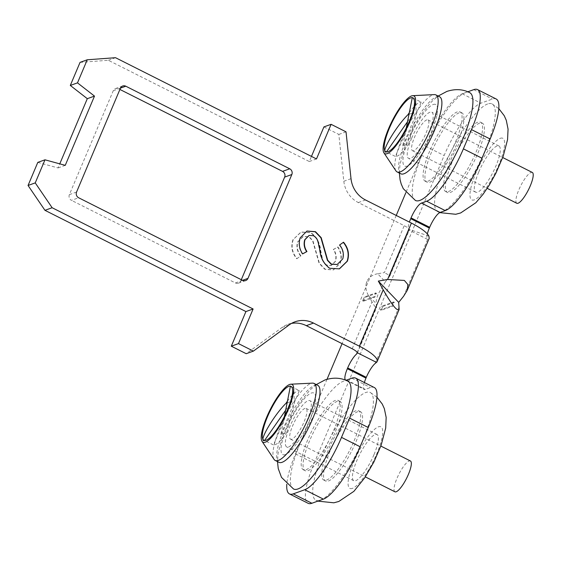 <?xml version="1.0" encoding="UTF-8"?>
<svg xmlns="http://www.w3.org/2000/svg" width="561" height="561" viewBox="0 0 561 561"><rect width="100%" height="100%" fill="white"/><g stroke="black" fill="none" stroke-linecap="round" stroke-linejoin="round"><path stroke-width="0.42" stroke-dasharray="2.81 2.1" d="M296.762 258.761L300.675 255.998C297.253 251.742 296.194 247.113 297.505 242.107L303.073 236.504L308.908 236.882L312.596 240.746L319.097 263.291L324.812 269.301L333.297 269.939L340.05 263.186C341.866 257.604 341.074 252.233 337.68 247.071L333.346 249.435C335.85 253.249 336.488 257.219 335.268 261.335L331.116 265.57L326.747 265.255C324.475 263.936 322.982 261.952 322.259 259.301L320.429 250.851C319.7 243.13 316.425 237.079 310.591 232.71L300.878 232.121L292.919 239.799C290.675 246.63 291.958 252.955 296.762 258.761L300.675 255.998M300.962 255.893C297.54 251.637 296.481 247.008 297.793 242.008L303.361 236.398L309.195 236.777L312.884 240.648L319.384 263.186L325.1 269.196L333.585 269.834L340.338 263.081C342.154 257.499 341.361 252.127 337.967 246.966L333.634 249.329C336.137 253.151 336.775 257.113 335.555 261.23L331.404 265.465L327.035 265.15C324.763 263.838 323.269 261.854 322.547 259.196L320.717 250.746C319.987 243.025 316.713 236.98 310.878 232.605L301.166 232.016L292.919 239.799M293.207 239.694C290.963 246.531 292.246 252.85 297.05 258.656M76.562 192.044L69.375 194.625L113.252 90.756A4.313 4.032 70.2 0 1 118.602 88.785L119.9 89.444M69.375 194.625A4.313 4.032 70.2 0 0 71.471 200.347L78.659 197.767M242.604 280.36L235.417 282.947L71.471 200.347M235.417 282.947A4.313 4.032 70.2 0 0 240.767 280.977L241.3 279.708M291.517 323.409A25.869 24.193 70.2 0 0 287.814 324.398A25.869 24.193 70.2 0 0 282.071 327.449L246.202 353.696M37.797 162.388L58.056 167.928L59.775 163.854M80.055 62.369L108.329 60.279L309.3 161.533L311.46 156.414M323.921 126.905L338.83 134.416L343.823 181.259A25.869 24.193 70.2 0 0 358.311 202.556L404.215 225.676A8.625 2.146 22.9 0 1 409.2 229.393L408.983 230.003L427.615 239.386L429.193 238.334M352.21 348.781L372.02 301.881C374.517 306.229 376.031 308.101 376.571 307.498L376.2 303.613C375.933 301.138 376.669 297.8 378.416 293.592L385.393 281.853L377.644 273.747L384.397 272.583L404.215 225.676M377.644 273.747C373.051 274.595 369.706 276.699 367.623 280.044A17.244 14.481 -43.7 0 0 366.908 281.552A17.244 14.481 -43.7 0 0 366.333 283.102L367.623 280.044M366.333 283.102C365.351 287.008 366.06 291.145 368.451 295.514L376.2 303.613M372.02 301.881L368.451 295.514M338.83 134.416L346.018 131.835M428.863 236.083L409.2 229.393L408.983 230.003A14.656 3.696 116.7 0 1 409.425 222.1M385.393 281.853L389.986 275.739L384.397 272.583M58.056 167.928L65.244 165.348M309.3 161.533L316.488 158.945M108.329 60.279L115.517 57.699M382.826 306.453L394.327 302.323L392.7 306.166L381.2 310.303L382.826 306.453L382.076 306.082L393.577 301.944L394.327 302.323M335.506 431.374A38.807 9.789 -63.3 0 0 340.029 401.367A38.807 9.789 -63.3 0 0 309.63 440.673A38.807 9.789 -63.3 0 0 305.107 470.679A38.807 9.789 -63.3 0 0 335.506 431.374M362.567 300.913L374.068 296.783L375.695 292.933L364.194 297.071L362.567 300.913L363.318 301.292L374.811 297.162L376.438 293.312L364.938 297.442L363.318 301.292M431.507 152.143A38.807 9.789 -63.3 0 0 426.984 182.15A38.807 9.789 -63.3 0 0 457.383 142.845A38.807 9.789 -63.3 0 0 461.906 112.845A38.807 9.789 -63.3 0 0 431.507 152.143M467.832 91.78L462.257 93.778A51.738 13.057 -63.3 0 0 425.511 146.148L405.876 192.619M396.234 215.452L342.07 343.676M327.021 379.299L295.507 453.905A51.738 13.057 -63.3 0 0 286.797 484.241M393.577 301.944L391.957 305.794L380.456 309.924L382.076 306.082M380.456 309.924L381.2 310.303M391.957 305.794L392.7 306.166M343.29 242.387L339.328 245.08C342.75 249.343 343.809 253.972 342.498 258.972L337.077 264.526M306.853 231.09L299.953 237.899C298.136 243.481 298.929 248.846 302.323 254.007L302.589 253.867M309.034 235.466L313.255 235.83C315.527 237.142 317.028 239.126 317.743 241.777L319.574 250.227C320.303 257.955 323.585 264 329.412 268.375L339.272 268.908M403.604 296.236L427.615 239.386A14.656 3.696 116.7 0 1 427.342 233.937M496.169 98.988A51.738 13.057 -63.3 0 0 492.39 99.038L480.889 103.168A51.738 13.057 -63.3 0 0 444.137 155.53L314.132 463.295A51.738 13.057 -63.3 0 0 308.108 503.301M376.438 293.312L375.695 292.933M374.811 297.162L374.068 296.783M364.938 297.442L364.194 297.071M374.292 387.518A51.738 13.057 -63.3 0 0 370.512 387.56L365.337 389.418A14.656 3.696 116.7 0 1 364.264 389.432A14.656 3.696 116.7 0 1 364.362 382.518M394.916 491.787A17.244 4.355 116.7 0 1 397.819 476.436A17.244 4.355 116.7 0 1 409.179 460.995A17.244 4.355 116.7 0 1 410.435 460.981M450.139 161.533A38.807 9.789 -63.3 0 0 445.616 191.539A38.807 9.789 -63.3 0 0 476.016 152.234A38.807 9.789 -63.3 0 0 480.539 122.228A38.807 9.789 -63.3 0 0 450.139 161.533M354.138 440.764A38.807 9.789 -63.3 0 0 358.654 410.757A38.807 9.789 -63.3 0 0 328.262 450.062A38.807 9.789 -63.3 0 0 323.739 480.062A38.807 9.789 -63.3 0 0 354.138 440.764M333.641 430.434A38.807 9.789 -63.3 0 0 338.164 400.428A38.807 9.789 -63.3 0 0 307.765 439.733A38.807 9.789 -63.3 0 0 303.249 469.739A38.807 9.789 -63.3 0 0 333.641 430.434M293.543 488.996A60.364 15.231 116.7 0 1 303.697 435.28A60.364 15.231 116.7 0 1 343.458 381.228A60.364 15.231 116.7 0 1 347.862 381.178M285.346 454.599A34.494 8.703 116.7 0 1 286.846 427.952A34.494 8.703 116.7 0 1 311.348 393.044A34.494 8.703 116.7 0 1 309.847 419.691A34.494 8.703 116.7 0 1 285.346 454.599M355.997 441.696A38.807 9.789 -63.3 0 0 360.52 411.69A38.807 9.789 -63.3 0 0 330.12 450.995A38.807 9.789 -63.3 0 0 325.604 481.001A38.807 9.789 -63.3 0 0 355.997 441.696M306.972 420.722A25.869 6.529 -63.3 0 0 309.988 400.722A25.869 6.529 -63.3 0 0 289.721 426.921A25.869 6.529 -63.3 0 0 286.706 446.928A25.869 6.529 -63.3 0 0 306.972 420.722M374.04 454.508A25.869 6.529 -63.3 0 0 377.055 434.509A25.869 6.529 -63.3 0 0 356.789 460.707A25.869 6.529 -63.3 0 0 353.774 480.714A25.869 6.529 -63.3 0 0 374.04 454.508M320.31 500.209A60.364 15.231 -63.3 0 0 363.184 439.116A60.364 15.231 -63.3 0 0 370.218 392.441A60.364 15.231 -63.3 0 0 365.814 392.49A60.364 15.231 -63.3 0 0 326.053 446.542A60.364 15.231 -63.3 0 0 315.899 500.258A60.364 15.231 -63.3 0 0 320.31 500.209M278.95 462.327A43.113 10.876 116.7 0 1 286.201 423.962A43.113 10.876 116.7 0 1 314.602 385.351A43.113 10.876 116.7 0 1 317.75 385.316M274.041 459.368A43.113 10.876 116.7 0 1 280.248 427.11A43.113 10.876 116.7 0 1 310.871 383.479A43.113 10.876 116.7 0 1 312.449 383.135M285.64 410.245L292.015 401.122L273.495 444.964L263.901 440.266M287.099 402.889L292.015 401.122M284.406 416.493L280.837 434.509L286.818 432.356A30.182 7.616 116.7 0 1 275.051 444.747A30.182 7.616 116.7 0 1 273.495 444.964M280.837 434.509L299.357 390.666L290.416 386.157M287.428 401.22A30.182 7.616 116.7 0 1 297.8 390.884A30.182 7.616 116.7 0 1 299.357 390.666M286.818 432.356L294.23 403.997L294.013 391.627L291.11 386.382M291.846 439.214A17.244 4.355 116.7 0 1 290.591 439.228A17.244 4.355 116.7 0 1 293.487 423.878A17.244 4.355 116.7 0 1 304.847 408.436A17.244 4.355 116.7 0 1 306.11 408.422A17.244 4.355 116.7 0 1 303.206 423.765A17.244 4.355 116.7 0 1 291.846 439.214M429.649 151.211A38.807 9.789 -63.3 0 0 425.126 181.21A38.807 9.789 -63.3 0 0 455.518 141.912A38.807 9.789 -63.3 0 0 460.041 111.905A38.807 9.789 -63.3 0 0 429.649 151.211M415.428 200.466A60.364 15.231 116.7 0 1 422.461 153.791A60.364 15.231 116.7 0 1 465.335 92.698A60.364 15.231 116.7 0 1 469.739 92.649M433.225 104.521A34.494 8.703 116.7 0 1 431.725 131.162A34.494 8.703 116.7 0 1 407.23 166.07A34.494 8.703 116.7 0 1 408.731 139.43A34.494 8.703 116.7 0 1 433.225 104.521M452.005 162.473A38.807 9.789 -63.3 0 0 447.482 192.479A38.807 9.789 -63.3 0 0 477.874 153.174A38.807 9.789 -63.3 0 0 482.397 123.168A38.807 9.789 -63.3 0 0 452.005 162.473M411.599 138.392A25.869 6.529 -63.3 0 0 408.59 158.398A25.869 6.529 -63.3 0 0 428.849 132.193A25.869 6.529 -63.3 0 0 431.865 112.193A25.869 6.529 -63.3 0 0 411.599 138.392M478.673 172.185A25.869 6.529 -63.3 0 0 475.658 192.185A25.869 6.529 -63.3 0 0 495.917 165.986A25.869 6.529 -63.3 0 0 498.932 145.979A25.869 6.529 -63.3 0 0 478.673 172.185M487.691 103.96A60.364 15.231 -63.3 0 0 444.817 165.053A60.364 15.231 -63.3 0 0 437.783 211.728A60.364 15.231 -63.3 0 0 442.187 211.679A60.364 15.231 -63.3 0 0 481.948 157.627A60.364 15.231 -63.3 0 0 492.095 103.911A60.364 15.231 -63.3 0 0 487.691 103.96M400.827 173.798A43.113 10.876 116.7 0 1 408.078 135.432A43.113 10.876 116.7 0 1 436.479 96.829A43.113 10.876 116.7 0 1 439.628 96.787M395.919 170.839A43.113 10.876 116.7 0 1 402.125 138.581A43.113 10.876 116.7 0 1 432.748 94.949A43.113 10.876 116.7 0 1 434.326 94.606M407.524 121.723L413.892 112.6L395.372 156.442L385.786 151.736M408.983 114.36L413.892 112.6M406.283 127.964L402.714 145.979L408.703 143.833A30.182 7.616 116.7 0 1 396.929 156.217A30.182 7.616 116.7 0 1 395.372 156.442M402.714 145.979L421.234 102.137L412.293 97.635M409.313 112.691A30.182 7.616 116.7 0 1 419.677 102.361A30.182 7.616 116.7 0 1 421.234 102.137M408.703 143.833L416.108 115.468L415.897 103.105L412.987 97.852M413.723 150.685A17.244 4.355 116.7 0 1 412.468 150.699A17.244 4.355 116.7 0 1 415.371 135.348A17.244 4.355 116.7 0 1 426.725 119.907A17.244 4.355 116.7 0 1 427.987 119.893A17.244 4.355 116.7 0 1 425.084 135.243A17.244 4.355 116.7 0 1 413.723 150.685M516.793 203.257A17.244 4.355 116.7 0 1 519.696 187.907A17.244 4.355 116.7 0 1 531.057 172.465A17.244 4.355 116.7 0 1 532.312 172.451M388.976 277.372L408.983 230.003M358.311 202.556L365.499 199.968M351.011 178.679L343.823 181.259M282.071 327.449L289.259 324.861M242.548 280.332L240.767 280.977M120.461 88.119L118.602 88.785M120.44 88.175L113.252 90.756M357.224 352.539L376.599 306.671M462.257 93.778L480.889 103.168M473.757 89.648L492.39 99.038M351.88 378.177L370.512 387.56M346.705 380.035L365.337 389.418M425.511 146.148L444.137 155.53M295.507 453.905L314.132 463.295M375.218 363.423L399.236 306.572M352.413 488.386A34.494 8.703 116.7 0 1 353.914 461.745A34.494 8.703 116.7 0 1 378.416 426.837A34.494 8.703 116.7 0 1 376.915 453.477A34.494 8.703 116.7 0 1 352.413 488.386M500.293 138.308A34.494 8.703 116.7 0 1 498.792 164.948A34.494 8.703 116.7 0 1 474.297 199.863A34.494 8.703 116.7 0 1 475.798 173.216A34.494 8.703 116.7 0 1 500.293 138.308M389.986 275.739L409.334 229.947M294.995 321.811L287.814 324.398M245.69 280.57L238.502 283.158M122.705 85.994L115.517 88.575M345.632 380.049L364.264 389.432M357.245 353.255L376.571 307.498M340.029 401.367L338.164 400.428M316.285 384.58L309.875 390.084L299.069 403.604L289.841 419.502L282.646 436.107L278.067 453.358L277.485 461.591M360.52 411.69L358.654 410.757M377.055 434.509L309.988 400.722M376.964 397.195L370.218 392.441M290.591 439.228L365.33 476.878M426.984 182.15L425.126 181.21M447.482 192.479L445.616 191.539M475.658 192.185L408.59 158.398M439.726 212.619L437.783 211.728M412.468 150.699L487.207 188.349M305.107 470.679L303.249 469.739M427.987 119.893L502.726 157.543M482.397 123.168L480.539 122.228M498.932 145.979L431.865 112.193M461.906 112.845L460.041 111.905M325.604 481.001L323.739 480.062M353.774 480.714L286.706 446.928M306.11 408.422L380.849 446.072M492.095 103.911L498.841 108.666M317.807 501.127L315.899 500.258M399.362 173.061L399.965 164.71L404.383 147.978L411.655 131.106L418.24 119.297L424.425 110.159L431.69 101.625L438.162 96.05"/><path stroke-width="0.84" d="M291.832 174.52L247.955 278.389A4.313 4.032 -109.8 0 1 242.604 280.36L78.659 197.767A4.313 4.032 -109.8 0 1 76.562 192.044L120.44 88.175A4.313 4.032 -109.8 0 1 125.79 86.205L289.728 168.798A4.313 4.032 -109.8 0 1 291.832 174.52L284.644 177.108L241.3 279.708M284.644 177.108A4.313 4.032 70.2 0 0 282.541 171.378L289.728 168.798M119.9 89.444L282.541 171.378M286.797 484.241A51.738 13.057 -63.3 0 0 289.476 493.911A51.738 13.057 -63.3 0 0 293.256 493.869L304.756 489.739A51.738 13.057 -63.3 0 0 341.502 437.377L349.629 418.141A51.738 13.057 -63.3 0 0 355.66 378.135A51.738 13.057 -63.3 0 0 351.88 378.177L346.705 380.035A14.656 3.696 116.7 0 1 345.632 380.049A14.656 3.696 116.7 0 1 347.343 368.71L347.666 367.946A14.656 3.696 116.7 0 1 356.593 354.04L357.287 352.708A8.625 2.146 22.9 0 0 352.21 348.781L306.313 325.661A25.869 24.193 70.2 0 0 291.517 323.409M364.362 382.518A14.656 3.696 116.7 0 1 365.975 378.1L366.298 377.329A14.656 3.696 116.7 0 1 375.218 363.423L376.494 362.385A30.182 7.503 22.9 0 0 377.139 361.565A30.182 7.503 22.9 0 0 359.398 346.2L313.501 323.073A25.869 24.193 -109.8 0 0 294.995 321.811A25.869 24.193 -109.8 0 0 289.259 324.861L253.39 351.116L246.202 353.696L231.293 346.186L245.921 311.565L44.95 210.319L28.05 185.474L37.797 162.388L44.985 159.808L65.244 165.348L94.493 96.099L77.488 82.867L87.243 59.782L115.517 57.699L316.488 158.945L331.109 124.325L346.018 131.835L351.011 178.679A25.869 24.193 -109.8 0 0 365.499 199.968L411.402 223.096A30.182 7.503 22.9 0 1 428.863 236.083L429.214 238.285L407.139 290.535L407.896 284.588L404.355 280.423L387.581 279.483L378.317 281.082L383.212 289.82C391.943 305.03 397.251 311.586 399.137 309.483L398.689 302.386L378.317 281.082M59.775 163.854L87.306 98.68L70.3 85.447L80.055 62.369L87.243 59.782M311.46 156.414L323.921 126.905L331.109 124.325M231.293 346.186L238.481 343.605L253.109 308.985L52.138 207.731L35.238 182.886L44.985 159.808M245.921 311.565L253.109 308.985M253.39 351.116L238.481 343.605M87.306 98.68L94.493 96.099M44.95 210.319L52.138 207.731M70.3 85.447L77.488 82.867M28.05 185.474L35.238 182.886M329.7 268.27L339.419 268.859L347.371 261.181C349.615 254.343 348.332 248.025 343.528 242.219L339.615 244.982C343.037 249.238 344.096 253.867 342.785 258.866L337.217 264.476L331.39 264.098L327.694 260.227L321.201 237.689L315.478 231.679L306.993 231.041L300.24 237.794C298.424 243.376 299.216 248.747 302.61 253.909L306.944 251.545C304.448 247.724 303.803 243.755 305.023 239.638L309.174 235.41L313.543 235.725C315.815 237.037 317.316 239.021 318.031 241.679L319.861 250.122C320.59 257.85 323.872 263.894 329.7 268.27M409.425 222.1A14.656 3.696 116.7 0 1 410.722 218.678L411.045 217.906A14.656 3.696 116.7 0 1 421.458 203.075L426.633 201.21A51.738 13.057 -63.3 0 0 463.386 148.847L471.506 129.612A51.738 13.057 -63.3 0 0 477.537 89.606A51.738 13.057 -63.3 0 0 473.757 89.648L467.832 91.78M405.876 192.619L396.234 215.452M342.07 343.676L327.021 379.299M339.272 268.908L347.084 261.279C349.328 254.449 348.044 248.13 343.241 242.324M337.077 264.526L331.102 264.196L327.407 260.332L320.913 237.787L315.191 231.777L306.853 231.09M302.589 253.867L306.657 251.651C304.16 247.829 303.515 243.86 304.735 239.743L309.034 235.466M398.689 302.386L403.604 296.236L407.139 290.535M427.342 233.937A14.656 3.696 116.7 0 1 429.347 228.061L429.677 227.296A14.656 3.696 116.7 0 1 440.09 212.458L445.266 210.599A51.738 13.057 -63.3 0 0 482.011 158.237L490.139 139.002A51.738 13.057 -63.3 0 0 496.169 98.988L477.537 89.606M289.476 493.911L308.108 503.301A51.738 13.057 -63.3 0 0 311.881 503.259L323.381 499.129A51.738 13.057 -63.3 0 0 360.134 446.759L368.261 427.524A51.738 13.057 -63.3 0 0 374.292 387.518L355.66 378.135M380.849 446.072L410.435 460.981A17.244 4.355 116.7 0 1 407.538 476.331A17.244 4.355 116.7 0 1 396.178 491.773A17.244 4.355 116.7 0 1 394.916 491.787L365.33 476.878M357.245 353.255L357.287 352.708L376.494 362.385M316.285 384.58L324.959 379.965C333.276 377.251 340.913 377.651 347.862 381.178A60.364 15.231 116.7 0 1 340.829 427.854A60.364 15.231 116.7 0 1 297.954 488.947A60.364 15.231 116.7 0 1 293.543 488.996L281.503 477.39L278.249 468.617L277.485 461.591M290.85 384.201L312.449 383.135A43.113 10.876 116.7 0 1 314.02 383.436L317.75 385.316A43.113 10.876 116.7 0 1 310.499 423.688A43.113 10.876 116.7 0 1 282.099 462.292A43.113 10.876 116.7 0 1 278.95 462.327L275.227 460.448A43.113 10.876 116.7 0 1 274.041 459.368L262.05 441.381A32.335 8.163 116.7 0 1 266.699 417.188A32.335 8.163 116.7 0 1 289.672 384.46A32.335 8.163 116.7 0 1 290.85 384.201A32.335 8.163 116.7 0 1 288.263 409.439A32.335 8.163 116.7 0 1 262.05 441.381M314.02 383.436A43.113 10.876 116.7 0 1 308.999 416.781A43.113 10.876 116.7 0 1 278.375 460.413A43.113 10.876 116.7 0 1 275.227 460.448M288.859 386.382A30.182 7.616 116.7 0 1 290.416 386.157A30.182 7.616 116.7 0 1 291.061 386.354A30.182 7.616 116.7 0 1 285.984 413.212A30.182 7.616 116.7 0 1 266.11 440.238A30.182 7.616 116.7 0 1 264.554 440.462A30.182 7.616 116.7 0 1 263.901 440.266A30.182 7.616 116.7 0 1 268.978 413.408A30.182 7.616 116.7 0 1 288.859 386.382M287.099 402.889L286.033 403.275C273.452 415.659 257.646 443.015 264.554 440.462L285.64 410.245M286.033 403.275A30.182 7.616 116.7 0 1 287.428 401.22M291.11 386.382L290.416 386.157L284.406 416.493M438.162 96.05L446.837 91.436C455.153 88.722 462.79 89.129 469.739 92.649A60.364 15.231 116.7 0 1 459.592 146.365A60.364 15.231 116.7 0 1 419.831 200.417A60.364 15.231 116.7 0 1 415.428 200.466L403.268 188.664L401.234 184.071L400.084 179.857L399.362 173.061M412.735 95.679L434.326 94.606A43.113 10.876 116.7 0 1 435.897 94.914L439.628 96.787A43.113 10.876 116.7 0 1 432.377 135.159A43.113 10.876 116.7 0 1 403.976 173.763A43.113 10.876 116.7 0 1 400.827 173.798L397.104 171.925A43.113 10.876 116.7 0 1 395.919 170.839L383.927 152.851A32.335 8.163 116.7 0 1 388.584 128.658A32.335 8.163 116.7 0 1 411.55 95.931A32.335 8.163 116.7 0 1 412.735 95.679A32.335 8.163 116.7 0 1 410.14 120.91A32.335 8.163 116.7 0 1 383.927 152.851M435.897 94.914A43.113 10.876 116.7 0 1 430.876 128.252A43.113 10.876 116.7 0 1 400.252 171.89A43.113 10.876 116.7 0 1 397.104 171.925M410.736 97.852A30.182 7.616 116.7 0 1 412.293 97.635A30.182 7.616 116.7 0 1 412.938 97.831A30.182 7.616 116.7 0 1 407.868 124.689A30.182 7.616 116.7 0 1 387.988 151.715A30.182 7.616 116.7 0 1 386.431 151.933A30.182 7.616 116.7 0 1 385.786 151.736A30.182 7.616 116.7 0 1 390.856 124.879A30.182 7.616 116.7 0 1 410.736 97.852M408.983 114.36L407.91 114.746C395.33 127.13 379.531 154.492 386.431 151.933L407.524 121.723M407.91 114.746A30.182 7.616 116.7 0 1 409.313 112.691M412.987 97.852L412.293 97.635L406.283 127.964M502.726 157.543L532.312 172.451A17.244 4.355 116.7 0 1 529.416 187.802A17.244 4.355 116.7 0 1 518.055 203.243A17.244 4.355 116.7 0 1 516.793 203.257L487.207 188.349M313.501 323.073L306.313 325.661M247.955 278.389L242.548 280.332M125.79 86.205L120.461 88.119M359.398 346.2L383.212 289.82M387.581 279.483L411.402 223.096M356.593 354.04L357.224 352.539M410.722 218.678L429.347 228.061M347.666 367.946L366.298 377.329M347.343 368.71L365.975 378.1M426.633 201.21L445.266 210.599M421.458 203.075L440.09 212.458M411.045 217.906L429.677 227.296M349.629 418.141L368.261 427.524M304.756 489.739L323.381 499.129M293.256 493.869L311.881 503.259M471.506 129.612L490.139 139.002M463.386 148.847L482.011 158.237M341.502 437.377L360.134 446.759M377.139 361.565L399.137 309.483M317.807 501.127L333.851 502.803L338.809 501.471L353.886 491.345L364.692 477.832L373.921 461.934L381.115 445.329L385.695 428.071L386.164 417.412L384.334 408.618L382.258 404.046L376.964 397.195M498.841 108.666L504.248 115.72L506.288 120.313L508.063 129.128L507.558 139.668L503.14 156.4L495.868 173.272L489.283 185.081L483.098 194.225L475.833 202.752L460.686 212.942L455.728 214.274L439.726 212.619"/></g></svg>
